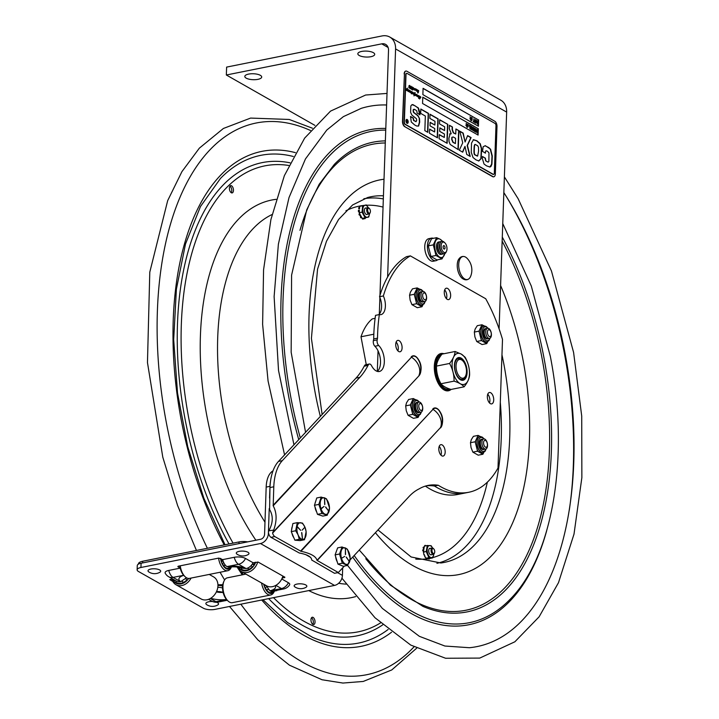 <?xml version="1.0" encoding="UTF-8"?>
<svg xmlns="http://www.w3.org/2000/svg" width="719" height="719" viewBox="0 0 719 719"><rect width="100%" height="100%" fill="white"/><g stroke="black" fill="none" stroke-linecap="round" stroke-linejoin="round"><path stroke-width="1.08" d="M432.038 551.239A2.534 1.321 -101.3 0 1 432.344 548.903A2.534 1.321 -101.3 0 1 433.755 548.903A2.534 1.321 -101.3 0 1 434.537 552.839A2.534 1.321 -101.3 0 1 433.206 553.369A2.534 1.321 -101.3 0 1 432.038 551.239M433.53 548.723A3.209 1.681 78.7 0 0 433.296 548.453A3.209 1.681 78.7 0 0 432.155 547.995A3.209 1.681 78.7 0 0 431.13 551.41A3.209 1.681 78.7 0 0 433.413 554.295A3.209 1.681 78.7 0 0 434.294 553.432A3.209 1.681 78.7 0 0 434.402 553.091M367.724 210.91A2.534 1.321 -101.3 0 1 368.02 208.573A2.534 1.321 -101.3 0 1 369.431 208.582A2.534 1.321 -101.3 0 1 370.222 212.509A2.534 1.321 -101.3 0 1 368.892 213.04A2.534 1.321 -101.3 0 1 367.724 210.91M369.215 208.393A3.209 1.681 78.7 0 0 368.973 208.133A3.209 1.681 78.7 0 0 367.831 207.674A3.209 1.681 78.7 0 0 366.807 211.08A3.209 1.681 78.7 0 0 369.099 213.965A3.209 1.681 78.7 0 0 369.97 213.103A3.209 1.681 78.7 0 0 370.087 212.77M233.342 188.962A3.721 1.941 -101.3 0 1 232.156 192.917A3.721 1.941 -101.3 0 1 229.523 189.645A3.721 1.941 -101.3 0 1 230.691 185.619A3.721 1.941 -101.3 0 1 233.342 188.962M231.23 192.701A3.721 1.941 78.7 0 0 231.653 189.304A3.721 1.941 78.7 0 0 229.927 186.167M312.81 624.335A3.721 1.941 78.7 0 0 313.214 620.856A3.721 1.941 78.7 0 0 311.498 617.801M311.075 621.207A3.721 1.941 -101.3 0 1 312.271 617.253A3.721 1.941 -101.3 0 1 314.904 620.515A3.721 1.941 -101.3 0 1 313.727 624.541A3.721 1.941 -101.3 0 1 311.075 621.207M503.839 192.584A275.458 143.926 -101.3 0 1 565.17 353.928A275.458 143.926 -101.3 0 1 469.435 647.72L444.899 646.03L419.357 636.324L382.301 608.355L347.565 565.422M293.954 444.8L278.523 370.483L274.119 296.588L278.388 244.136L289.02 197.545L305.458 158.935L326.794 130.04L343.385 116.631L361.315 108.326A275.458 143.926 -101.3 0 1 371.795 105.891A275.458 143.926 -101.3 0 1 386.615 104.992M387.622 276.995L395.585 48.928A16.897 13.122 -60.4 0 0 389.815 37.064A16.897 13.122 -60.4 0 0 382.014 35.95L226.62 67.101L226.341 75.001L381.735 43.85A8.448 6.561 -60.4 0 1 385.636 44.407A8.448 6.561 -60.4 0 1 388.521 50.339L379.965 295.311M426.142 485.882A101.388 52.972 -101.3 0 1 434.474 486.035A122.509 64.009 78.7 0 0 464.986 493.027A122.509 64.009 -101.3 0 1 434.474 486.035L438.284 485.271A101.388 52.972 78.7 0 0 428.039 485.433A101.388 52.972 78.7 0 0 419.024 488.929A101.388 52.972 78.7 0 0 409.057 496.523L350.063 559.93M389.815 37.064L500.882 100.238A16.897 13.122 -60.4 0 1 506.652 112.092L499.085 328.817M425.369 486.107A122.509 64.009 78.7 0 0 457.922 494.438L468.797 492.263A122.509 64.009 -101.3 0 1 438.284 485.271M379.893 297.513L379.317 314.068M378.032 350.818L377.313 371.399A14.263 7.451 78.7 0 0 380.405 359.5A14.263 7.451 78.7 0 0 374.869 346.243L378.679 345.479A4.053 2.121 -101.3 0 1 377.178 339.871A101.388 52.972 78.7 0 0 377.52 338.164A122.509 64.009 -101.3 0 1 379.344 314.58L375.534 315.344A122.509 64.009 78.7 0 0 373.7 338.928L377.52 338.164M314.913 125.376L226.341 75.001M248.63 74.093A8.448 2.975 2 0 1 257.312 74.237A8.448 2.975 2 0 1 261.698 77.023A8.448 2.975 2 0 1 253.151 79.701A8.448 2.975 2 0 1 244.811 76.43A8.448 2.975 2 0 1 248.63 74.093M361.639 51.435A8.448 2.975 2 0 1 370.33 51.588A8.448 2.975 2 0 1 374.716 54.365A8.448 2.975 2 0 1 366.169 57.044A8.448 2.975 2 0 1 357.828 53.781A8.448 2.975 2 0 1 361.639 51.435M465.517 257.078A11.711 6.12 -101.3 0 1 467.161 258.4A16.861 16.861 0 0 1 470.72 276.141A11.711 6.12 -101.3 0 1 468.68 278.981A11.711 6.12 -101.3 0 1 459.135 269.239A11.711 6.12 -101.3 0 1 464.186 256.557A11.711 6.12 -101.3 0 1 465.517 257.078M468.68 278.981C466.712 280.302 464.528 280.068 462.119 278.289A11.315 5.914 -101.3 0 1 458.398 259.73C459.935 257.159 461.868 256.108 464.186 256.557M369.323 364.021L365.504 364.785A4.053 2.121 78.7 0 0 364.542 365.585A101.388 52.972 -101.3 0 1 364.191 366.205L368.011 365.441A101.388 52.972 78.7 0 0 368.353 364.821A4.053 2.121 -101.3 0 1 369.323 364.021A4.053 2.121 -101.3 0 1 371.534 365.674A14.263 7.451 -101.3 0 0 379.317 371.498A14.263 7.451 -101.3 0 0 384.332 360.57A14.263 7.451 -101.3 0 0 378.679 345.479M364.191 366.205A101.388 52.972 -101.3 0 1 356.004 378.104L278.487 461.427A46.465 24.284 78.7 0 0 269.967 487.554L269.598 509.591C273.373 515.856 273.112 522.938 268.807 530.829L273.678 530.074C277.04 520.781 276.878 512.692 273.193 505.808L273.786 486.79A46.465 24.284 -101.3 0 1 282.297 460.663L359.824 377.34A101.388 52.972 78.7 0 0 368.011 365.441M378.58 314.742A12.672 6.624 78.7 0 0 379.551 296.713A122.509 64.009 78.7 0 1 406.55 256.647L410.369 255.883L485.702 298.736A122.509 64.009 -101.3 0 1 502.5 339.404L498.006 468.051A122.509 64.009 -101.3 0 1 468.797 492.263M379.551 296.713L383.362 295.949A122.509 64.009 -101.3 0 1 410.369 255.883M383.362 295.949A12.672 6.624 -101.3 0 1 380.935 314.625A12.672 6.624 -101.3 0 1 379.344 314.58M373.7 338.928A101.388 52.972 -101.3 0 1 373.368 340.635A4.053 2.121 78.7 0 0 374.869 346.243M444.378 447.811A5.806 3.038 -101.3 0 1 443.129 456.071A5.806 3.038 -101.3 0 1 439.606 452.934A5.806 3.038 -101.3 0 1 440.846 444.675A5.806 3.038 -101.3 0 1 444.378 447.811M440.963 455.127A5.806 3.038 78.7 0 0 440.558 448.575A5.806 3.038 78.7 0 0 439.21 446.382M401.292 343.52A5.806 3.038 -101.3 0 1 400.052 351.78A5.806 3.038 -101.3 0 1 396.529 348.652A5.806 3.038 -101.3 0 1 397.769 340.393A5.806 3.038 -101.3 0 1 401.292 343.52M397.877 350.836A5.806 3.038 78.7 0 0 397.481 344.284A5.806 3.038 78.7 0 0 396.124 342.1M451.101 389.437A19.009 9.931 -101.3 0 1 448.458 390.785A19.009 9.931 -101.3 0 1 436.918 380.531A19.009 9.931 -101.3 0 1 440.99 353.505A19.009 9.931 -101.3 0 1 443.938 353.73M440.271 354.539A19.009 9.931 78.7 0 0 439.156 354.242M446.481 390.803A19.009 9.931 78.7 0 0 447.398 390.093M492.919 395.639A5.806 3.038 -101.3 0 1 491.679 403.898A5.806 3.038 -101.3 0 1 488.156 400.762A5.806 3.038 -101.3 0 1 489.396 392.502A5.806 3.038 -101.3 0 1 492.919 395.639M489.504 402.955A5.806 3.038 78.7 0 0 489.109 396.403A5.806 3.038 78.7 0 0 487.752 394.21M449.842 291.348A5.806 3.038 -101.3 0 1 448.593 299.607A5.806 3.038 -101.3 0 1 445.07 296.471A5.806 3.038 -101.3 0 1 446.31 288.211A5.806 3.038 -101.3 0 1 449.842 291.348M446.427 298.664A5.806 3.038 78.7 0 0 446.023 292.112A5.806 3.038 78.7 0 0 444.675 289.919M344.356 566.069L338.343 572.531L316.98 560.353C316.126 556.425 310.779 553.405 300.946 551.275L274.766 536.563L270.955 537.336L299.275 552.992C307.453 554.529 311.597 556.874 311.695 560.029L334.533 573.295L338.343 572.531M270.955 537.336A5.41 2.822 -101.3 0 1 268.43 532.357L268.654 531.08M273.678 530.074L272.591 533.13A5.41 2.822 78.7 0 0 274.766 536.563M300.533 551.14L433 409.345A15.126 12.07 42.9 0 1 440.522 427.562A10.327 5.393 78.7 0 0 441.763 425.405L441.763 425.405C443.129 419.833 442.113 414.728 438.698 410.109L438.698 410.109A10.327 5.393 78.7 0 0 433 409.345L300.946 551.275M273.085 505.34L411.457 357.199A15.126 12.07 42.9 0 1 418.988 375.417A10.327 5.393 78.7 0 0 420.22 373.26L420.22 373.26A10.327 5.393 78.7 0 0 417.155 357.963L417.155 357.963A10.327 5.393 78.7 0 0 411.457 357.199L273.193 505.808M375.12 318.319L372.271 318.894A68.943 36.022 78.7 0 0 361.001 336.78L373.826 334.209M361.001 336.78L366.268 364.632M445.025 247.884A1.753 0.917 -101.3 0 1 444.009 248.972A1.753 0.917 -101.3 0 1 443.111 246.788A1.753 0.917 -101.3 0 1 444.126 245.7A1.753 0.917 -101.3 0 1 445.025 247.884M441.151 245.682A5.321 2.777 -101.3 0 1 444.827 242.797A5.321 2.777 -101.3 0 1 446.984 248.999A5.321 2.777 -101.3 0 1 446.517 251.237A5.321 2.777 -101.3 0 1 443.156 251.731A5.321 2.777 -101.3 0 1 441.151 245.682M446.517 251.237L446.104 252.153A6.336 3.307 -101.3 0 1 442.284 252.917A6.336 3.307 -101.3 0 1 439.713 245.538A6.336 3.307 -101.3 0 1 440.271 242.869A6.336 3.307 -101.3 0 1 444.09 242.105L444.827 242.797M442.284 252.917L441.547 252.234A5.321 2.777 -101.3 0 1 439.39 246.033A5.321 2.777 -101.3 0 1 439.848 243.795L440.271 242.869M443.497 253.672A6.336 3.307 -101.3 0 1 440.513 253.277A6.336 3.307 -101.3 0 1 437.952 245.898A6.336 3.307 -101.3 0 1 438.5 243.229A6.336 3.307 -101.3 0 1 441.107 241.71M440.513 253.277L439.776 252.585A5.321 2.777 -101.3 0 1 437.619 246.383A5.321 2.777 -101.3 0 1 438.087 244.145L438.5 243.229M462.766 360.83L462.083 360.156A10.56 5.518 78.7 0 0 458.327 358.646A10.56 5.518 78.7 0 0 455.963 373.395A10.56 5.518 78.7 0 0 462.479 379.353A10.56 5.518 78.7 0 0 465.364 376.513L465.732 375.624A9.545 4.988 -101.3 0 1 457.239 372.802A9.545 4.988 -101.3 0 1 456.88 361.792A9.545 4.988 -101.3 0 1 462.766 360.83A9.545 4.988 -101.3 0 1 465.732 375.624M433.359 238.331A11.486 6.004 78.7 0 0 431.445 238.151A11.486 6.004 78.7 0 0 427.814 250.598A11.486 6.004 78.7 0 0 435.957 260.682A11.486 6.004 78.7 0 0 437.655 259.775M431.445 238.151L428.785 238.681A11.486 6.004 78.7 0 0 425.154 251.129A11.486 6.004 78.7 0 0 433.305 261.213L435.957 260.682M441.861 254.059A6.336 3.307 -101.3 0 1 439.677 254.104A6.336 3.307 -101.3 0 1 436.415 246.761A6.336 3.307 -101.3 0 1 439.444 241.988M442.014 258.903L436.972 259.91L430.951 256.485L428.254 245.88L431.58 238.69L436.613 237.674L433.296 244.864L435.993 255.479L442.014 258.903L444.881 253.573M435.993 255.479L430.951 256.485M433.296 244.864L428.254 245.88M442.733 241.323L440.199 239.274L436.613 237.674M444.773 253.618A9.518 4.97 -101.3 0 1 439.579 257.069A9.518 4.97 -101.3 0 1 434.671 245.215A9.518 4.97 -101.3 0 1 440.199 239.274A9.518 4.97 -101.3 0 1 442.302 241.269M462.236 379.389A10.56 5.518 -101.3 0 1 459.576 378.976A10.56 5.518 -101.3 0 1 458.587 378.257M455.154 361.154A10.56 5.518 -101.3 0 1 458.093 358.7M460.394 379.749A11.576 6.049 78.7 0 0 466.964 374.231A11.576 6.049 78.7 0 0 463.144 359.806A11.576 6.049 78.7 0 0 455.343 360.686A11.576 6.049 78.7 0 0 458.938 378.625A11.576 6.049 78.7 0 0 460.394 379.749M464.079 386.831L450.993 389.455C446.059 387.874 442.715 385.977 440.972 383.757C437.88 378.185 436.379 372.298 436.478 366.088C436.73 362.412 438.572 358.422 442.005 354.116L455.091 351.492C454.839 355.159 452.997 359.149 449.564 363.463C452.655 369.036 454.156 374.923 454.057 381.133C458.992 382.715 462.335 384.611 464.079 386.831C467.521 382.526 469.363 378.536 469.606 374.86C469.705 368.649 468.204 362.762 465.112 357.19L461.283 354.108L455.091 351.492M454.057 381.133L440.972 383.757M449.564 363.463L436.478 366.088M460.25 383.739A15.845 8.277 -101.3 0 1 452.098 363.994A15.845 8.277 -101.3 0 1 461.292 354.108A15.845 8.277 -101.3 0 1 469.444 373.862A15.845 8.277 -101.3 0 1 460.25 383.739M337.238 561.818A7.603 3.972 -101.3 0 1 335.656 556.668M335.872 552.776A7.603 3.972 -101.3 0 1 336.339 551.473M347.394 549.181L350.216 558.384L347.69 565.404L343.287 566.284L337.93 564.091L342.334 563.211L339.512 554.007L342.037 546.988L347.394 549.181M342.037 546.988L337.633 547.869L335.108 554.888L339.512 554.007M335.108 554.888L337.93 564.091M341.822 558.133L344.707 556.389M349.344 561.35L346.27 557.324M346.441 557.207L349.209 561.431M345.372 554.403L345.435 548.561M345.497 554.61L345.453 548.642L345.551 554.403M347.69 565.404L342.334 563.211M345.345 547.959A8.448 4.413 -101.3 0 1 350.126 557.962A8.448 4.413 -101.3 0 1 345.641 564.181A8.448 4.413 -101.3 0 1 340.86 554.169A8.448 4.413 -101.3 0 1 345.345 547.959M316.702 512.018A7.603 3.972 -101.3 0 1 315.03 507.012M315.075 503.3A7.603 3.972 -101.3 0 1 315.659 501.449M326.498 498.842L329.527 507.911L327.226 515.217L322.822 516.107L317.483 514.346L321.887 513.465L318.85 504.396L321.159 497.09L326.498 498.842M321.159 497.09L316.755 497.97L314.455 505.277L318.85 504.396M314.455 505.277L317.483 514.346M321.258 508.423L324.071 506.428M324.008 506.428L321.438 508.684M328.763 511.056L325.617 507.237M325.797 507.102L328.637 511.128M324.655 504.361L324.566 498.456M324.781 504.558L324.584 498.519L324.844 504.352M327.226 515.217L321.887 513.465M324.458 497.836A8.448 4.413 -101.3 0 1 329.446 507.542A8.448 4.413 -101.3 0 1 325.186 514.22A8.448 4.413 -101.3 0 1 320.198 504.504A8.448 4.413 -101.3 0 1 324.458 497.836M293.828 537.695A7.603 3.972 -101.3 0 1 292.714 535.664A7.603 3.972 -101.3 0 1 291.95 533.237M291.626 529.84A7.603 3.972 -101.3 0 1 292.238 526.757M299.284 539.295L298.106 534.9A8.448 4.413 -101.3 0 1 298.403 523.666A8.448 4.413 -101.3 0 1 304.955 527.225L306.132 531.629L304.514 539.726L299.284 539.295L294.88 540.176L300.111 540.607L304.514 539.726M295.671 530.748L291.267 531.638L292.885 523.531L297.289 522.65L302.51 523.081L304.955 527.225A8.448 4.413 -101.3 0 1 304.658 538.459A8.448 4.413 -101.3 0 1 298.106 534.9L295.671 530.748L297.289 522.65M297.432 527.081L300.623 530.307L297.603 526.91M301.638 532.716L302.483 538.882L301.818 532.698M302.151 530.146L304.712 527.395M291.267 531.638L294.88 540.176M428.38 558.537L429.252 558.42L429.09 559.121A7.181 3.757 78.7 0 1 428.91 559.202L428.38 558.537A179.57 93.83 -101.3 0 1 427.481 558.69M430.295 548.372A3.316 1.735 78.7 0 0 429.252 548.732A3.316 1.735 78.7 0 0 428.955 549.244A3.316 1.735 78.7 0 0 429.98 554.376A3.316 1.735 78.7 0 0 431.553 554.664M432.586 548.013A6.112 3.191 78.7 0 0 428.2 546.305A6.112 3.191 78.7 0 0 428.075 554.475A6.112 3.191 78.7 0 0 432.811 556.892A6.112 3.191 78.7 0 0 433.809 554.106M424.345 554.457L423.707 554.106A7.181 3.757 78.7 0 1 423.608 553.756L425.145 557.288A7.181 3.757 78.7 0 1 424.974 557.018L424.983 555.913M423.096 549.846L423.743 549.81L423.707 553.001M425.037 545.559L425.81 545.829M433.827 554.097L432.712 557.872L428.91 557.683L426.214 551.518L427.329 545.532L431.13 545.712L432.604 548.022M426.789 545.64L427.113 545.442A7.181 3.757 78.7 0 1 427.302 545.532L424.426 546.107L423.743 549.81M426.214 551.518L423.32 552.093M424.965 546L425.145 545.442A7.181 3.757 78.7 0 1 425.324 545.353M432.712 557.872L429.809 558.447L429.953 557.665M425.612 557.36L426.008 558.268L428.91 557.683M423.671 549.747L423.392 548.462L423.958 548.345L423.707 547.276L423.14 547.384L423.356 548.426L424.003 548.399M423.707 547.276A7.181 3.757 78.7 0 1 423.815 547.024L424.264 546.988M423.482 551.221L422.61 550.556L423.464 551.32M429.396 557.674L429.854 557.665M426.915 559.014L426.565 558.295L427.454 558.339L427.113 559.121A7.181 3.757 78.7 0 1 426.915 559.014M359.464 213.3L359.006 214.487L359.608 213.579L361.774 217.569L361.226 217.623M365.971 208.043A3.316 1.735 78.7 0 0 364.767 208.654A3.316 1.735 78.7 0 0 364.632 208.914A3.316 1.735 78.7 0 0 365.665 214.046A3.316 1.735 78.7 0 0 367.238 214.343M369.503 213.777L368.757 217.021L365.126 217.812L362.061 212.168L362.637 205.733L366.277 204.933L368.281 207.692A6.112 3.191 78.7 0 0 363.562 206.434A6.112 3.191 78.7 0 0 364.102 214.855A6.112 3.191 78.7 0 0 368.811 216.113A6.112 3.191 78.7 0 0 369.494 213.777M363.616 218.118L363.032 218.953M362.178 218.315L362.574 219.043L363.14 218.927L362.753 218.288M365.333 217.767L365.225 218.477A7.181 3.757 78.7 0 1 365.063 218.603L363.94 218.172L364.893 218.639M363.913 218.055L364.506 218.055M365.126 217.812L362.223 218.396L361.774 217.569M359.239 210.2L359.608 213.579M359.437 208.708L359.141 207.692L358.583 207.809L358.871 208.816M360.57 217.489L361.136 217.381L361.001 216.329L360.435 216.446L360.57 217.489A7.181 3.757 78.7 0 0 360.758 217.722M358.952 210.299L358.305 210.838L359.383 210.29M359.572 214.379A7.181 3.757 78.7 0 0 359.689 214.72L359.132 214.828L359.922 215.062M360.327 214.909L359.689 214.72M362.637 205.733L359.743 206.308L359.518 208.771M362.061 212.168L359.158 212.752M359.141 207.692A7.181 3.757 78.7 0 1 359.23 207.405L359.653 207.252M359.248 211.808L358.332 211.206L358.835 211.943M360.246 215.035L360.462 216.401L361.028 216.293M417.101 402.46A5.24 2.741 78.7 0 0 415.115 403.871A5.24 2.741 78.7 0 0 414.701 405.965A5.24 2.741 78.7 0 0 416.741 411.987A5.24 2.741 78.7 0 0 419.123 412.517M415.681 399.755L413.308 398.551L410.36 404.932L412.76 414.351L418.107 417.397L419.078 415.456M410.36 404.932L405.687 405.867L406.253 410.729L408.077 415.294L413.425 418.332L418.107 417.397M412.76 414.351L408.077 415.294M413.308 398.551L408.635 399.485L406.532 402.793L405.687 405.867M481.892 439.309A5.24 2.741 78.7 0 0 479.906 440.72A5.24 2.741 78.7 0 0 479.492 442.814A5.24 2.741 78.7 0 0 481.532 448.836A5.24 2.741 78.7 0 0 483.914 449.375M480.472 436.604L478.099 435.399L475.151 441.781L477.551 451.199L482.889 454.246L483.869 452.305M475.151 441.781L470.469 442.715L471.044 447.578L472.868 452.143L478.216 455.181L482.889 454.246M477.551 451.199L472.868 452.143M478.099 435.399L473.417 436.334L471.322 439.642L470.469 442.715M420.966 291.824A5.24 2.741 78.7 0 0 418.979 293.235A5.24 2.741 78.7 0 0 418.566 295.329A5.24 2.741 78.7 0 0 420.606 301.351A5.24 2.741 78.7 0 0 422.988 301.881M419.545 289.119L417.173 287.915L414.225 294.296L416.625 303.715L421.972 306.752L422.943 304.82M414.225 294.296L409.551 295.23L410.118 300.093L411.942 304.658L417.29 307.696L421.972 306.752M416.625 303.715L411.942 304.658M417.173 287.915L412.499 288.849L410.396 292.157L409.551 295.23M485.756 328.673A5.24 2.741 78.7 0 0 483.77 330.084A5.24 2.741 78.7 0 0 483.357 332.178A5.24 2.741 78.7 0 0 485.397 338.2A5.24 2.741 78.7 0 0 487.77 338.73M484.336 325.968L481.964 324.763L479.016 331.144L481.415 340.563L486.754 343.61L487.734 341.669M479.016 331.144L474.333 332.079L474.908 336.941L476.733 341.507L482.072 344.545L486.754 343.61M481.415 340.563L476.733 341.507M481.964 324.763L477.281 325.698L475.169 329.032L474.333 332.079M337.633 572.675L342.424 575.38A9.095 7.064 -60.5 0 1 334.542 585.419L260.485 543.528A9.095 7.064 -60.5 0 0 268.376 533.498L268.708 533.687M180.199 568.046L177.854 566.716L178.15 566.23L218.828 558.079L222.701 559.616L234.25 557.297A8.125 2.849 1.9 0 1 245.503 558.456L253.07 562.743L258.229 562.132L284.895 577.213L282.136 578.193M222.701 559.616A9.311 4.862 78.7 0 0 226.997 566.599L229.046 567.057C234.583 566.545 238.987 566.932 242.249 568.217M168.758 570.428A9.311 4.862 78.7 0 0 173.063 577.402A9.311 7.235 119.5 0 1 168.776 576.8A9.311 9.311 0 0 1 165.253 573.277A8.125 2.849 1.9 0 1 168.758 570.428L180.217 568.136M275.826 585.365L281.471 588.555A9.311 4.862 -101.3 0 0 283.592 588.969A9.311 9.311 0 0 0 289.541 584.96A8.125 2.849 -178.1 0 0 288.409 582.732L281.767 578.975M260.485 543.528L140.942 567.489A8.448 2.966 1.9 0 0 137.131 569.816A8.448 2.966 1.9 0 0 138.515 571.515L203.306 608.175A8.448 2.966 1.9 0 0 214.999 609.379L334.542 585.419M276.941 590.299L274.298 591.288M172.848 581.473L169.774 579.622L172.479 578.894M266.084 585.536L269.913 590.874A9.311 4.862 78.7 0 0 272.034 591.288L283.592 588.969M137.131 569.816L137.275 565.565A8.448 2.966 1.9 0 1 141.086 563.229L260.629 539.268A4.548 3.532 -60.5 0 0 264.574 534.253L266.174 487.096L269.976 486.332L269.571 498.051M272.995 470.873A25.345 13.248 78.7 0 0 266.174 487.096M342.424 575.38L342.684 567.866M269.221 508.576L268.43 531.835M268.421 532.213L268.376 533.498M269.976 486.332A25.345 13.248 -101.3 0 1 270.551 480.984M168.776 576.8L176.344 581.078A9.311 7.235 -60.5 0 0 180.631 581.689L186.491 577.779M242.249 568.208L246.123 568.558A9.311 7.235 -60.5 0 0 253.07 562.743M216.392 591.863A7.082 2.481 -178.1 0 0 222.926 592.366A7.397 2.597 -178.1 0 0 216.536 591.566M223.483 593.696L222.926 592.366M217.812 587.297A7.397 2.597 1.9 0 1 222.548 587.953A7.397 2.597 -178.1 0 0 217.812 587.297M272.438 591.207L272.816 592.105A10.641 5.563 78.7 0 1 265.383 587.908L266.524 586.686M263.711 584.188A11.324 5.914 78.7 0 0 273.49 592.303A11.324 5.914 78.7 0 0 274.487 590.793M261.581 582.983A12.672 6.624 78.7 0 0 270.721 594.981A12.672 6.624 78.7 0 0 272.852 593.714A12.672 6.624 78.7 0 0 274.173 591.575L274.505 590.793M245.889 574.104L227.402 577.815A12.672 6.624 78.7 0 0 225.263 579.074A12.672 6.624 78.7 0 0 223.942 581.213A12.672 6.624 78.7 0 0 227.878 600.85A12.672 6.624 78.7 0 0 232.381 602.666L270.721 594.981M265.5 585.203L264.646 586.12A10.641 5.563 78.7 0 1 264.134 584.43M268.942 592.887L272.816 592.105M223.942 581.213L223.447 582.408A11.324 5.914 78.7 0 0 226.961 599.952L227.878 600.85M242.474 569.781L241.054 568.981L241.8 568.037M238.672 567.237A11.324 8.799 -60.5 0 0 253.412 566.311A11.324 8.799 -60.5 0 0 255.676 562.222M237.782 567.093A12.672 9.85 -60.5 0 0 241.476 571.614A12.672 9.85 -60.5 0 0 254.921 567.471A12.672 9.85 -60.5 0 0 257.744 561.979M241.476 571.614L266.596 585.823A12.672 9.85 -60.5 0 0 280.051 581.68A12.672 9.85 -60.5 0 0 282.9 576.081M252.396 563.948L253.627 565.125A10.641 8.268 -60.5 0 0 255.065 562.339M251.165 565.556L252.378 566.707A10.641 8.268 -60.5 0 1 241.737 569.43A10.641 8.268 -60.5 0 1 241.054 568.981M240.164 567.543L239.894 567.884A10.641 8.268 -60.5 0 1 239.535 567.408M254.032 564.496L252.567 563.669M176.982 582.911L175.562 582.111L176.362 581.087M171.931 579.002A12.672 9.85 -60.5 0 0 175.984 584.736L201.104 598.954A12.672 9.85 -60.5 0 0 214.559 594.802A12.672 9.85 -60.5 0 0 213.588 576.89L209.238 574.427M185.718 578.714L186.886 579.838A10.641 8.268 -60.5 0 1 176.245 582.552A10.641 8.268 -60.5 0 1 175.562 582.111M172.542 578.93A11.324 8.799 -60.5 0 0 187.92 579.442A11.324 8.799 -60.5 0 0 188.63 578.453M174.96 580.296L174.402 581.006A10.641 8.268 -60.5 0 1 173.405 579.415M175.984 584.736A12.672 9.85 -60.5 0 0 189.43 580.593A12.672 9.85 -60.5 0 0 191.065 578.067M220.886 558.591A10.641 5.563 78.7 0 0 221.731 561.845L222.953 560.532M220.49 558.366A11.324 5.914 78.7 0 0 230.574 568.028A11.324 5.914 78.7 0 0 231.419 566.824M218.576 558.133A12.672 6.624 78.7 0 0 227.806 570.706A12.672 6.624 78.7 0 0 229.945 569.439A12.672 6.624 78.7 0 0 231.266 567.3L231.464 566.824M180.235 565.817A12.672 6.624 78.7 0 0 184.963 576.575A12.672 6.624 78.7 0 0 189.465 578.391L227.806 570.706M229.55 566.994L229.9 567.839A10.641 5.563 78.7 0 1 222.477 563.633L223.636 562.375M226.027 568.612L229.9 567.839M179.804 565.898A11.324 5.914 78.7 0 0 184.046 575.676L184.963 576.575M221.317 560.523L222.854 560.218M217.947 585.401A7.397 2.597 1.9 0 1 222.611 586.057M247.66 541.874A9.464 3.316 -178.1 0 0 239.05 541.928L142.704 561.242A9.464 3.316 -178.1 0 0 138.425 563.858L138.416 564.145M237.342 554.367A6.336 2.22 1.9 0 1 237.099 554.223A6.336 2.22 1.9 0 1 242.707 551.087A6.336 2.22 1.9 0 1 248.1 554.592A10.497 10.497 0 0 1 237.09 554.223M149.049 572.063A6.336 2.22 1.9 0 1 148.806 571.92A6.336 2.22 1.9 0 1 154.414 568.783A6.336 2.22 1.9 0 1 159.807 572.288A10.497 10.497 0 0 1 148.797 571.92M295.194 587.099A6.336 2.22 1.9 0 1 294.952 586.947A6.336 2.22 1.9 0 1 300.56 583.81A6.336 2.22 1.9 0 1 305.952 587.324A10.497 10.497 0 0 1 294.943 586.947M206.901 604.796A6.336 2.22 1.9 0 1 206.659 604.643A6.336 2.22 1.9 0 1 206.847 602.387A6.336 2.22 1.9 0 1 212.599 601.524M216.617 602.27A6.336 2.22 1.9 0 1 217.659 605.021A10.497 10.497 0 0 1 206.65 604.643M489.477 329.877A3.532 1.842 -101.3 0 1 491.293 334.281A3.532 1.842 -101.3 0 1 489.244 336.483A3.532 1.842 -101.3 0 1 487.428 332.079A3.532 1.842 -101.3 0 1 489.477 329.877M488.749 328.52A5.15 2.696 -101.3 0 1 491.401 334.946A5.15 2.696 -101.3 0 1 488.408 338.164A5.15 2.696 -101.3 0 1 485.756 331.738A5.15 2.696 -101.3 0 1 488.749 328.52M488.758 338.325A5.15 2.696 -101.3 0 1 486.844 338.469A5.15 2.696 -101.3 0 1 484.184 332.349A5.15 2.696 -101.3 0 1 486.826 328.673M485.613 440.513A3.532 1.842 -101.3 0 1 487.428 444.917A3.532 1.842 -101.3 0 1 485.379 447.119A3.532 1.842 -101.3 0 1 483.563 442.715A3.532 1.842 -101.3 0 1 485.613 440.513M484.885 439.156A5.15 2.696 -101.3 0 1 487.536 445.582A5.15 2.696 -101.3 0 1 484.543 448.8A5.15 2.696 -101.3 0 1 481.892 442.374A5.15 2.696 -101.3 0 1 484.885 439.156M484.894 448.962A5.15 2.696 -101.3 0 1 482.979 449.114A5.15 2.696 -101.3 0 1 480.319 442.985A5.15 2.696 -101.3 0 1 482.961 439.309M418.773 405.867A3.532 1.842 -101.3 0 1 420.822 403.665A3.532 1.842 -101.3 0 1 422.646 408.068A3.532 1.842 -101.3 0 1 420.597 410.27A3.532 1.842 -101.3 0 1 418.773 405.867M417.101 405.516A5.15 2.696 -101.3 0 1 420.094 402.307A5.15 2.696 -101.3 0 1 422.745 408.734A5.15 2.696 -101.3 0 1 419.761 411.942A5.15 2.696 -101.3 0 1 417.101 405.516M420.112 412.113A5.15 2.696 -101.3 0 1 417.047 411.178A5.15 2.696 -101.3 0 1 415.537 405.831A5.15 2.696 -101.3 0 1 418.17 402.46M426.502 297.432A3.532 1.842 -101.3 0 1 424.462 299.634A3.532 1.842 -101.3 0 1 422.637 295.23A3.532 1.842 -101.3 0 1 424.686 293.028A3.532 1.842 -101.3 0 1 426.502 297.432M426.61 298.097A5.15 2.696 -101.3 0 1 423.617 301.306A5.15 2.696 -101.3 0 1 420.966 294.88A5.15 2.696 -101.3 0 1 423.958 291.671A5.15 2.696 -101.3 0 1 426.61 298.097M423.976 301.468A5.15 2.696 -101.3 0 1 420.912 300.542A5.15 2.696 -101.3 0 1 419.402 295.194A5.15 2.696 -101.3 0 1 422.035 291.824M474.055 121.736L474.666 122.455L473.183 121.61L473.812 121.592L473.911 118.806L474.055 121.736M475.376 122.715L475.987 121.745L475.349 120.1M475.663 120.109L475.061 121.071L475.574 122.67L476.185 121.709L475.439 120.055M474.801 120.927L475.07 119.83L476.266 120.513L476.176 122.949L475.565 123.039L474.603 120.963L474.873 119.875L475.681 119.74M476.176 122.949L475.367 123.075L474.603 120.963M476.014 128.917L475.915 131.64L476.616 130.148L477.03 132.269L477.353 129.681L477.236 132.844L476.499 130.624L475.654 131.937L476.014 128.917M474.378 131.065L474.98 130.094L474.342 128.449M474.666 128.458L474.055 129.42L474.576 131.02L475.178 130.058L474.441 128.404M473.803 129.276L474.064 128.18L475.259 128.863L475.178 131.298L474.567 131.388L473.605 129.312L473.866 128.225L474.675 128.09M475.178 131.298L474.369 131.424L473.605 129.312M472.94 127.694L472.329 128.44L473.057 130.094L473.129 127.802L472.428 127.614M473.057 130.094L473.327 127.766L472.626 127.578M467.179 125.906L467.53 124.099L467.53 125.007L468.195 124.468L468.159 126.76L467.458 127.281L467.287 126.265L466.964 126.993L467.179 125.906M467.476 125.259L467.674 126.202L467.476 125.259M467.503 126.104L467.449 125.403M466.406 123.452L466.379 124.054L466.406 123.452M407.403 123.398A2.031 1.061 78.7 0 0 407.97 121.223A2.031 1.061 78.7 0 0 406.603 119.435M406.675 119.767A1.69 0.881 78.7 0 0 406.603 119.776A1.69 0.881 78.7 0 0 406.01 120.909A1.69 0.881 78.7 0 0 407.269 123.084A1.69 0.881 78.7 0 0 407.331 123.066M405.965 120.774A2.031 1.061 -101.3 0 1 406.675 119.417A2.031 1.061 -101.3 0 1 408.113 121.196A2.031 1.061 -101.3 0 1 407.475 123.389A2.031 1.061 -101.3 0 1 405.965 120.774M408.671 90.594L408.464 91.412L408.32 90.774L407.799 91.124L407.826 89.731L406.523 90.396L406.424 89.084L407.376 88.158L406.99 89.399L408.015 89.507L408.015 90.864L408.689 89.884L409.704 90.459L409.659 91.547L410.549 90.945L410.576 91.538L411.789 91.646L414.072 93.416L415.052 92.526L414.908 94.063L416.687 94.441L416.687 95.798L417.101 94.773L418.44 96.004L419.051 95.789L418.925 98.305L420.004 96.328L419.779 98.773L420.903 97.173L419.554 98.97L419.698 96.697L418.62 98.404L418.844 96.04L417.937 96.894L417.595 95.339L416.849 96.274L416.499 94.656L415.726 95.627L415.879 94.297L415.106 95.276L415.267 94L414.09 95.852L414.414 93.461L413.434 94.333L413.092 92.769L412.239 93.65L412.347 92.311L411.349 93.821L411.61 91.933L411.133 92.913L410.98 91.511L410.207 92.499L410.378 91.214L409.794 92.257L409.488 90.738L408.752 91.664L408.913 90.423L408.32 91.439M407.358 89.192L407.556 89.722M408.428 89.893L409.56 90.486L409.515 91.574L410.405 90.971L410.576 91.538M411.016 91.313L413.937 93.443L414.908 92.553L414.773 94.09L416.544 94.468L416.714 95.699M411.196 91.879L411.645 91.681L411.196 91.879M413.272 92.49L412.706 92.76M417.362 95.214L419.051 95.789L418.907 98.161M407.161 89.444L406.711 90.243L407.269 89.803M407.053 89.462L406.711 90.243L407.026 89.471M410.891 91.529L410.396 92.535M411.789 93.335L411.529 93.856M412.239 93.65L412.841 92.949L412.104 93.677L411.942 93.093M413.434 94.333L414.063 93.641L412.976 94.072M415.6 94.602L415.294 95.321M419.698 96.697L419.456 97.793M420.489 96.723L420.759 97.2L420.256 97.056M419.779 98.773L419.779 96.319M418.44 96.004L418.907 95.816L418.44 96.004M413.101 87.475L412.796 89.785L413.317 89.462L412.499 90.01M412.643 89.983L413.317 89.462L412.58 89.902L413.29 87.736M413.425 87.709L412.94 89.758M413.928 88.419L416.256 89.147L416.256 90.513L416.669 89.48L417.326 89.758L416.984 91.304L417.146 90.073L416.418 90.989L416.058 89.372L415.187 90.288L415.294 88.94L414.351 89.803L414.647 88.958L414.072 88.392L416.256 89.147L416.283 90.414M415.645 89.39L416.112 89.174M416.669 89.533L417.344 90.333L417.137 91.394M415.151 88.967L414.207 89.83M415.061 89.695L415.124 90.181L415.375 89.614M415.968 89.551L415.043 90.315M417.056 90.27L416.562 91.088M416.777 90.019L417.326 89.758L416.777 90.019M414.656 89.093L414.414 89.686L414.512 89.129M411.762 88.095L412.32 88.814L411.645 89.524M411.672 89.399L412.041 88.006M412.113 86.918L411.52 88.913L411.816 89.372L412.14 88.554M412.185 87.979L412.32 88.814M412.463 88.788L411.789 89.498L411.394 88.356L412.176 86.936M412.347 87.053L411.663 88.877M417.91 92.985L417.721 90.873L418.35 90.333L418.782 90.998L417.982 90.774L418.431 92.454L417.91 92.985M418.161 90.495L417.766 93.012M417.577 90.909L418.206 90.36L418.476 91.394M417.568 92.158L418.063 92.634M410.639 88.006L410.351 88.788M410.136 86.442L411.178 86.37L410.297 88.086L410.747 88.401M411.088 86.262L410.441 88.06L410.639 88.626L411.115 88.212L410.495 88.761L410.1 87.853L411.133 86.684L410.279 86.415L410.944 86.289M478.207 126.113L478.423 119.938L423.087 88.464M471.637 118.419L472.131 117.79L472.095 120.082L471.358 120.729L471.197 119.722M470.702 120.352L470.747 119.174M470.945 119.129L470.729 118.06L471.305 118.24L471.466 117.413L471.808 118.518L471.97 117.7M471.134 118.141L471.466 117.413M471.772 117.736L471.799 118.509M477.353 123.983L476.58 120.477M475.978 122.985L475.367 123.075L475.978 122.985M474.666 122.455L473.183 121.385M473.623 121.484L473.911 118.806M470.064 119.039L469.983 118.374M470.316 117.377L470.037 116.757M478.62 119.893L478.405 126.22L422.871 94.629L423.087 88.311L478.423 119.938M471.556 120.693L471.556 119.776L470.9 120.316L470.927 118.024M477.398 121.169L476.571 120.702L477.659 120.936L477.542 124.099L477.2 121.205M478.315 128.746L478.09 135.073L422.556 103.482L422.781 97.164L478.315 128.746L422.772 97.308M427.553 132.17L428.209 113.422L420.831 109.225M427.823 132.332L424.839 130.633L425.342 116.029L420.678 113.368L420.831 109.009L428.488 113.359L427.823 132.332M462.524 152.069L464.986 146.361L462.739 152.185L459.288 150.226L462.739 142.811L459.783 131.164L463.198 133.105L465.103 142.011L462.91 133.159L459.845 131.415M469.875 156.248L467.134 145.526L470.819 137.653L467.53 135.792M465.103 142.011L467.602 135.612L471.098 137.599L467.422 145.472L470.226 156.445L466.766 154.477L464.986 146.361M478.575 161.011L480.84 158.701L481.362 148.563L479.959 143.773L476.688 140.852L473.21 139.747M475.196 144.609C474.504 144.07 474.118 145.651 474.028 149.354C473.848 152.877 474.118 154.711 474.846 154.855L477.353 156.104M475.16 144.609L475.475 144.555C474.792 144.007 474.396 145.597 474.315 149.3C474.136 152.814 474.405 154.648 475.124 154.801L477.614 156.059L478.557 151.215L478.495 147.305L477.686 145.759L475.475 144.555M473.497 139.693L476.967 140.798L480.247 143.71L481.649 148.509L481.119 158.638L478.863 160.957L475.924 159.825L473.021 157.506L471.242 152.266L471.538 143.081L473.533 139.684M434.644 131.963L434.761 128.539L430.043 125.852L430.16 122.347L434.887 125.034L435.013 121.322L429.863 118.392L430.007 114.231L438.15 118.86L437.494 137.823L429.45 133.249L429.594 129.087L434.644 131.963L429.585 129.303M437.215 137.671L437.871 118.914L430.007 114.438M434.887 125.034L430.151 122.554M404.959 126.571A4.224 2.211 -101.3 0 1 402.775 121.304L404.438 73.886A4.224 2.211 -101.3 0 1 405.92 71.064A4.224 2.211 -101.3 0 1 406.882 71.253L494.816 121.259A4.224 2.211 -101.3 0 1 496.991 126.526L495.337 173.944A4.224 2.211 -101.3 0 1 493.854 176.775A4.224 2.211 -101.3 0 1 492.883 176.577L404.671 126.625A4.224 2.211 78.7 0 1 402.496 121.358L404.438 73.886M492.883 176.577L492.596 176.64A4.224 2.211 78.7 0 0 493.567 176.829A4.224 2.211 78.7 0 0 493.71 176.793M406.532 73.374A1.86 0.971 78.7 0 0 406.379 73.383A1.86 0.971 78.7 0 0 405.732 74.623L404.078 122.041A1.86 0.971 78.7 0 0 405.031 124.36L492.955 174.366A1.86 0.971 78.7 0 0 493.387 174.456A1.86 0.971 78.7 0 0 493.522 174.402M492.596 176.64L404.671 126.625M405.777 71.1A4.224 2.211 78.7 0 0 405.633 71.118A4.224 2.211 78.7 0 0 404.15 73.94M405.318 124.306L493.243 174.313A1.86 0.971 78.7 0 0 493.665 174.393A1.86 0.971 78.7 0 0 494.321 173.153L495.975 125.735A1.86 0.971 78.7 0 0 495.023 123.416L407.089 73.41A1.86 0.971 78.7 0 0 406.666 73.329A1.86 0.971 78.7 0 0 406.01 74.569L404.357 121.987A1.86 0.971 78.7 0 0 405.318 124.306L405.031 124.36M410.297 91.466L409.794 92.257M407.736 89.902L406.963 90.648M406.28 89.111L407.376 88.158L406.846 89.435M411.996 92.239L412.526 92.068L411.996 92.239M416.094 94.665L416.544 94.468M419.941 98.17L419.554 98.97M414.782 88.904L415.321 88.725M408.859 87.215L409.668 85.399L410.082 86.217L409.641 85.534L409.147 87.403L409.821 87.655L409.264 88.06L408.859 87.215M408.994 85.885L409.668 85.399L409.677 86.388M409.533 86.945L409.012 87.439L409.453 87.781M409.426 87.547L409.264 88.06M415.816 121.7L416.723 120.298L416.445 118.725L411.879 115.067L410.603 112.416L410.819 105.963L412.077 104.615L413.03 104.659L418.44 108.003L419.977 112.811L419.95 114.77L417.128 113.162L416.777 110.888L415.133 109.683L413.641 109.414L413.38 110.645L413.731 112.335L418.009 115.651L419.483 118.491L419.698 122.077L418.611 126.041L416.723 126.032L414.755 125.034L411.277 121.987L410.531 116.442L413.353 118.06L413.892 120.468L416.157 121.637L413.605 120.522L413.074 118.114L410.513 116.658M414.333 109.252L413.362 109.468L414.054 109.306L413.362 109.468L413.101 110.699L413.443 112.389L417.721 115.705L419.483 118.491M449.797 133.95L451.19 133.608L449.312 128.737L449.429 125.277L452.467 127.002L452.377 129.519L453.536 132.754L455.738 134.013L455.918 128.962L458.911 130.66L458.246 149.633L450.175 144.456L449.033 141.571L448.881 138.336L450.166 133.788M485.487 152.509L485.469 153.093L482.53 151.421L483.15 146.73L485.307 145.696L490.574 149.157L492.272 155.996L491.922 164.166L490.942 166.493L489.945 167.033L486.511 165.846L484.004 164.004L482.386 158.584L482.413 156.463L485.37 158.144L485.81 160.723L487.149 161.757L488.282 162.072L488.875 161.398L488.983 152.841L487.419 151.188L486.062 150.792L485.208 152.572L485.945 150.81M439.255 134.588L444.315 137.455L444.432 134.04L439.704 131.352L439.83 127.838L444.549 130.525L444.684 126.823L439.534 123.893L439.677 119.722L447.82 124.36L447.155 143.324L439.111 138.749L439.255 134.588M419.671 114.824L418.152 108.057L414.944 105.738L411.942 104.65M418.332 126.095L419.411 122.14L419.204 118.545M453.231 136.97L452.143 137.23L451.963 139.315L453.195 142.308L455.406 143.566L455.594 138.309L453.231 136.97L451.865 137.293L451.676 139.369L452.907 142.362L455.406 143.566M452.952 137.023L451.865 137.293L452.952 137.023M451.181 133.815L449.519 134.004M452.467 127.002L449.42 125.483M455.738 134.013L453.249 132.808L452.089 129.582L452.179 127.056M458.911 130.66L455.909 129.177M457.967 149.471L458.623 130.723M489.073 147.728L485.019 145.75M489.801 167.06L491.634 164.22L491.994 156.059L490.286 149.21L488.785 147.781M485.37 158.144L482.404 156.679M485.81 160.723L485.082 158.566M488.129 162.09L485.532 160.777M485.19 153.147L485.208 152.572M444.549 130.525L439.821 128.054M447.82 124.36L439.668 119.938M446.876 143.171L447.533 124.414M444.315 137.455L439.246 134.795M477.901 134.956L478.117 128.791M466.379 124.054L466.101 123.434M467.781 125.591L467.665 126.193M467.26 127.317L467.26 126.4M467.089 126.301L466.766 127.038L466.811 125.852M467.008 125.816L466.991 124.854M467.197 124.818L467.53 124.099M467.701 125.106L468.033 124.378M471.322 129.096L470.702 127.631M471.367 127.856L471.403 126.832L470.505 125.942L471.862 126.553L471.754 129.717L470.594 129.06L471.52 129.204L471.547 128.342L470.693 127.856L471.556 127.964L471.601 126.787L470.702 125.897M471.754 129.717L470.603 128.836M473.479 130.696L472.203 129.869L471.871 128.324L472.302 127.218L473.587 127.542L473.479 130.696L472.401 129.833L472.068 128.288L472.5 127.173L473.165 127.299M474.98 131.334L474.369 131.424L474.98 131.334M477.048 132.727L476.373 131.011M475.996 132.134L475.457 131.981L475.762 128.773M475.933 131.047L476.463 130.067M476.859 131.415L477.119 129.546M470.127 128.8L469.354 125.286M466.128 125.717L466.038 125.205M408.85 85.912L409.533 85.426M409.318 86.109L409.354 86.711M409.686 87.691L409.12 88.086M409.497 85.561L409.183 86.136M409.156 86.783L408.716 87.242M413.937 93.443L414.387 93.236M407.88 90.891L407.88 89.533L407.412 89.749M407.421 88.644L406.909 89.075M407.412 89.965L406.819 90.675M409.426 90.989L408.904 91.753M411.466 91.96L410.998 92.94M412.203 92.338L411.771 93.344M415.196 94.252L413.955 95.879M416.409 94.836L415.888 95.726M417.523 95.573L416.993 96.373M418.701 96.067L417.478 96.634M417.694 96.463L418.045 95.699L417.694 96.463M417.793 96.759L418.143 95.995M414.027 95.717L414.405 94.764L413.955 95.483M413.191 93.901L413.686 93.102L413.191 93.901M407.233 88.338L407.08 88.886L407.367 88.302M417.811 96.75L418.287 95.969M413.686 93.102L413.425 94.171L413.784 93.407M406.145 120.873A1.69 0.881 78.7 0 0 407.403 123.057A1.69 0.881 78.7 0 0 407.943 121.232A1.69 0.881 78.7 0 0 406.738 119.749A1.69 0.881 78.7 0 0 406.145 120.873M406.568 121.673L406.523 120.244L407.322 121.556L407.502 120.792L407.439 122.688L406.9 121.331L406.424 121.7M407.502 120.792L407.296 122.616M406.559 120.37L407.188 121.475M406.702 120.855L406.936 121.43M406.864 121.619L407.161 122.32M406.72 121.754L407.296 122.401L407.314 121.772L406.72 121.754L406.945 122.203M470.073 128.764L470.172 125.978L469.363 125.133L470.433 125.744L470.325 128.908L469.875 128.809M466.047 125.052L466.325 125.825L465.849 125.088M471.412 118.581L471.61 119.516L471.412 118.581M471.215 118.626L471.098 119.219M471.439 119.426L471.385 118.716M272.061 214.532A190.086 99.321 78.7 0 0 264.987 522.201M338.667 583.262A190.086 99.321 78.7 0 0 346.136 584.125M276.096 199.343A202.758 105.936 78.7 0 0 200.772 328.107A202.758 105.936 78.7 0 0 255.883 540.221M308.73 590.587A202.758 105.936 78.7 0 0 355.716 596.581M290.072 162.836A241.323 126.095 78.7 0 0 181.458 281.992A241.323 126.095 78.7 0 0 229.002 543.941M268.636 598.621A241.323 126.095 78.7 0 0 382.688 624.874M288.813 165.478A237.629 124.162 78.7 0 0 184.675 287.097A237.629 124.162 78.7 0 0 233.055 543.133M273.499 597.651A237.629 124.162 78.7 0 0 380.504 622.933M240.829 604.194A281.345 147.009 78.7 0 0 363.715 675.258A281.345 147.009 78.7 0 0 413.982 646.866M310.482 130.49A281.345 147.009 78.7 0 0 167.365 235.724A281.345 147.009 78.7 0 0 207.387 548.273M220.086 572.252A281.345 147.009 78.7 0 0 224.616 579.918M293.316 156.481A248.711 129.95 78.7 0 0 220.481 178.438L200.475 206.515L185.493 244.038L176.398 289.164L173.692 339.656L177.53 393.05L187.749 446.733L203.837 498.132L225.011 544.741M262.992 599.754L287.447 622.474L312.45 637.304A248.711 129.95 78.7 0 0 355.833 643.568A248.711 129.95 78.7 0 0 388.125 629.493M261.716 600.014A252.414 131.883 78.7 0 0 358.341 646.83A252.414 131.883 78.7 0 0 391.549 632.217M295.419 152.644A252.414 131.883 78.7 0 0 178.474 269.922A252.414 131.883 78.7 0 0 224.211 544.903M237.099 567.003A252.414 131.883 78.7 0 0 242.258 574.832M345.929 210.802A179.57 93.83 -101.3 0 1 361.046 205.814A179.57 93.83 -101.3 0 1 364.048 205.427M366.555 205.248A179.57 93.83 -101.3 0 1 383.047 207.099M487.356 482.179A179.57 93.83 -101.3 0 1 432.847 557.558M429.836 558.268A179.57 93.83 -101.3 0 1 429.099 558.411M426.718 558.798A179.57 93.83 -101.3 0 1 415.744 559.094M500.307 402.209A185.915 97.137 -101.3 0 1 436.918 563.31M363.85 198.75A185.915 97.137 -101.3 0 1 364.884 198.579A185.915 97.137 -101.3 0 1 383.335 198.929M501.961 354.818A186.482 97.433 -101.3 0 1 503.893 364.299A186.482 97.433 -101.3 0 1 442.23 562.788A186.482 97.433 -101.3 0 1 440.864 562.986L411.142 556.982L377.978 529.939M322.13 414.521L311.417 338.379L317.546 269.203L326.507 241.207L338.568 219.502L352.616 204.969L367.616 197.527A186.482 97.433 -101.3 0 1 372.981 196.377A186.482 97.433 -101.3 0 1 383.443 195.793M320.35 416.436A201.239 105.145 -101.3 0 1 381.888 179.534A201.239 105.145 -101.3 0 1 384.018 179.247M500.595 285.497A201.239 105.145 -101.3 0 1 523.162 360.749A201.239 105.145 -101.3 0 1 494.825 552.129A201.239 105.145 -101.3 0 1 375.399 532.707M299.976 230.35A237.629 124.162 -101.3 0 1 375.138 143.791A237.629 124.162 -101.3 0 1 385.285 142.982M502.15 241.153A237.629 124.162 -101.3 0 1 541.955 357.765A237.629 124.162 -101.3 0 1 507.821 584.511A237.629 124.162 -101.3 0 1 365.8 558.753M502.284 237.081A239.553 125.169 -101.3 0 1 543.897 357.424A239.553 125.169 -101.3 0 1 422.898 606.369L390.372 585.095L359.266 550.044M305.566 432.317L291.159 352.274L291.59 275.116L306.716 209.894L319.182 184.289L334.317 164.417A239.553 125.169 -101.3 0 1 375.731 141.706A239.553 125.169 -101.3 0 1 385.357 140.897M300.326 437.952A250.482 130.876 -101.3 0 1 373.7 130.966A250.482 130.876 -101.3 0 1 385.735 130.121M502.761 223.582L531.314 286.072L550.332 356.318C569.556 455.154 553.675 555.652 510.014 599.403A250.482 130.876 -101.3 0 1 354.17 555.517M546.692 530.685A252.414 131.883 -101.3 0 1 352.714 557.081M298.745 439.651A252.414 131.883 -101.3 0 1 372.388 129.267A252.414 131.883 -101.3 0 1 385.797 128.44M506.509 196.826A281.345 147.009 -101.3 0 1 564.523 354.188A281.345 147.009 -101.3 0 1 569.295 510.113M506.652 112.092L395.585 48.928M388.107 47.481L381.735 43.85M364.542 365.585L368.353 364.821M356.004 378.104L359.824 377.34M377.178 339.871L373.368 340.635M278.487 461.427L282.297 460.663M273.786 486.79L269.967 487.554M317.142 560.541L440.522 427.562L316.98 560.353M411.196 356.894A10.704 5.59 -101.3 0 1 418.737 360.03M420.885 370.743A10.704 5.59 -101.3 0 1 418.997 375.767L272.591 533.13M432.739 409.039A10.704 5.59 -101.3 0 1 440.28 412.176M442.428 422.889A10.704 5.59 -101.3 0 1 440.54 427.913M272.609 532.743L418.997 375.767M449.483 388.934A17.454 9.122 -101.3 0 1 436.658 375.102A17.454 9.122 -101.3 0 1 441.286 355.069M441.888 354.269L441.187 354.359A18.128 9.473 78.7 0 0 435.462 373.997A18.128 9.473 78.7 0 0 448.314 389.914L450.175 389.177M358.907 208.843L359.473 208.735M421.091 412.14A7.1 3.712 -101.3 0 1 416.598 413.686A7.1 3.712 -101.3 0 1 413.686 405.39A7.1 3.712 -101.3 0 1 417.802 400.959A7.1 3.712 -101.3 0 1 419.069 402.047M416.993 400.177A8.107 4.242 78.7 0 0 415.133 399.818A8.107 4.242 78.7 0 0 412.284 405.237A8.107 4.242 78.7 0 0 416.463 415.357A8.107 4.242 78.7 0 0 418.323 415.717L418.152 415.753A8.107 4.242 -101.3 0 1 416.292 415.384A8.107 4.242 -101.3 0 1 412.113 405.273A8.107 4.242 -101.3 0 1 414.962 399.845A8.107 4.242 -101.3 0 1 415.043 399.836M417.317 416.948A9.122 4.763 78.7 0 0 418.539 416.454M412.409 412.976A9.122 4.763 78.7 0 0 413.542 414.8M410.801 403.997A9.122 4.763 78.7 0 0 410.711 405.13A9.122 4.763 78.7 0 0 410.72 406.316M414.099 398.991A9.122 4.763 78.7 0 0 412.877 399.485M485.873 448.989A7.1 3.712 -101.3 0 1 481.388 450.543A7.1 3.712 -101.3 0 1 478.477 442.239A7.1 3.712 -101.3 0 1 482.593 437.808A7.1 3.712 -101.3 0 1 483.851 438.905M481.775 437.026A8.107 4.242 78.7 0 0 479.924 436.667A8.107 4.242 78.7 0 0 477.074 442.086A8.107 4.242 78.7 0 0 481.254 452.206A8.107 4.242 78.7 0 0 483.105 452.566L482.943 452.602A8.107 4.242 -101.3 0 1 481.083 452.233A8.107 4.242 -101.3 0 1 476.904 442.122A8.107 4.242 -101.3 0 1 479.753 436.703A8.107 4.242 -101.3 0 1 479.834 436.685M482.107 453.797A9.122 4.763 78.7 0 0 483.33 453.303M477.2 449.824A9.122 4.763 78.7 0 0 478.333 451.649M475.583 440.846A9.122 4.763 78.7 0 0 475.502 441.978A9.122 4.763 78.7 0 0 475.502 443.165M478.89 435.849A9.122 4.763 78.7 0 0 477.668 436.334M424.956 301.504A7.1 3.712 -101.3 0 1 420.462 303.05A7.1 3.712 -101.3 0 1 417.55 294.745A7.1 3.712 -101.3 0 1 421.667 290.323A7.1 3.712 -101.3 0 1 422.934 291.411M420.858 289.541A8.107 4.242 78.7 0 0 418.997 289.182A8.107 4.242 78.7 0 0 416.148 294.601A8.107 4.242 78.7 0 0 420.327 304.721A8.107 4.242 78.7 0 0 422.179 305.081L422.017 305.117A8.107 4.242 -101.3 0 1 420.157 304.748A8.107 4.242 -101.3 0 1 415.977 294.637A8.107 4.242 -101.3 0 1 418.826 289.209A8.107 4.242 -101.3 0 1 418.907 289.2M421.181 306.312A9.122 4.763 78.7 0 0 422.404 305.818M416.274 302.331A9.122 4.763 78.7 0 0 417.406 304.164M414.656 293.361A9.122 4.763 78.7 0 0 414.575 294.493A9.122 4.763 78.7 0 0 414.575 295.68M417.964 288.355A9.122 4.763 78.7 0 0 416.741 288.849M489.738 338.352A7.1 3.712 -101.3 0 1 485.253 339.898A7.1 3.712 -101.3 0 1 482.341 331.603A7.1 3.712 -101.3 0 1 486.457 327.172A7.1 3.712 -101.3 0 1 487.716 328.259M485.64 326.39A8.107 4.242 78.7 0 0 483.788 326.031A8.107 4.242 78.7 0 0 480.939 331.45A8.107 4.242 78.7 0 0 485.109 341.57A8.107 4.242 78.7 0 0 486.97 341.929L486.799 341.965A8.107 4.242 -101.3 0 1 484.948 341.597A8.107 4.242 -101.3 0 1 480.768 331.486A8.107 4.242 -101.3 0 1 483.617 326.058A8.107 4.242 -101.3 0 1 483.698 326.049M485.972 343.161A9.122 4.763 78.7 0 0 487.185 342.666M481.065 339.188A9.122 4.763 78.7 0 0 482.197 341.013M479.447 330.21A9.122 4.763 78.7 0 0 479.366 331.342A9.122 4.763 78.7 0 0 479.366 332.529M482.746 325.204A9.122 4.763 78.7 0 0 481.532 325.698M305.611 554.556L310.644 557.405M226.997 566.599L238.555 564.28A9.311 4.862 -101.3 0 1 234.25 557.297M226.584 599.556L215.979 601.677A9.311 4.862 78.7 0 0 218.1 602.1L227.276 600.257M269.913 590.874L281.471 588.555A9.311 7.235 -60.5 0 0 288.409 582.732M269.877 590.847A15.207 5.339 -178.1 0 0 275.26 585.67M141.086 563.229L140.942 567.489M284.625 577.06L284.598 577.699M276.698 590.353L276.689 590.802M245.503 558.456A9.311 7.235 119.5 0 1 238.555 564.28L246.123 568.558M246.069 568.576A15.207 5.339 -178.1 0 0 227.033 566.617M180.631 581.689L173.063 577.402L183.678 575.281M183.74 575.353A15.207 5.339 -178.1 0 0 180.685 581.68M208.582 599.313L211.683 601.075A9.311 7.235 -60.5 0 0 215.979 601.677L210.334 598.487M210.721 598.262A15.207 5.339 -178.1 0 0 226.521 599.484M238.987 543.609L239.05 541.928M142.65 562.923L142.704 561.242M222.216 585.949A6.75 3.532 -101.3 0 1 222.701 585.257M433.755 548.903L433.296 548.453M434.537 552.839L434.294 553.432M430.717 554.834L433.413 554.295M429.459 548.534L432.155 547.995M369.431 208.582L368.973 208.133M370.222 212.509L369.97 213.103M366.402 214.505L369.099 213.965M365.144 208.213L367.831 207.674M312.406 128.207L289.236 119.462L250.616 118.078L223.402 128.467L199.352 148.159L181.916 171.652L167.68 200.628L149.786 272.159L147.467 362.565L162.791 457.176L177.593 505.493L196.449 550.466M229.505 606.468L257.932 639.946L289.469 665.192L322.031 679.752L342.882 683.05L363.23 681.45L391.729 669.964L416.634 648.232M240.946 571.281L243.229 574.634M504.387 176.874L518.147 198.732L551.455 270.973L573.591 352.436L581.716 416.022L581.869 477.605L574.014 534.082L558.492 582.678L539.097 616.83L514.867 641.788L479.753 658.092L445.582 658.253L410.747 645.087L375.012 617.774L341.929 578.202M284.571 454.884L268.07 381.007L262.615 324.341L263.567 269.796L270.901 219.556L284.382 175.607L304.649 138.111L330.524 111.121L365.629 95.025L387.02 93.425M441.763 425.405A15.126 15.126 0 0 0 438.698 410.109M420.22 373.26C421.595 367.688 420.57 362.583 417.155 357.963A15.126 15.126 0 0 1 420.22 373.26M462.002 379.452L462.479 379.353M457.85 358.736L458.327 358.646M445.358 390.507L448.314 389.914M438.231 354.952L441.187 354.359M349.29 561.476L346.279 557.045M321.339 508.746L324.026 506.419M328.709 511.173L325.626 506.94M300.677 530.334L297.432 526.766M302.483 538.882L301.701 532.563M423.419 549.64L422.853 549.747M425.36 545.344L424.794 545.46M362.861 219.097L363.428 218.98M364.982 218.648L364.416 218.756M361.028 217.848L361.594 217.74M359.114 210.182L358.547 210.29M359.554 215.233L360.12 215.125M414.962 399.845L417.514 400.276L419.375 402.056M421.37 412.014L420.336 414.369L418.323 415.717M479.753 436.703L482.305 437.125L484.166 438.905M486.161 448.863L485.127 451.217L483.105 452.566M418.826 289.209L421.379 289.64L423.239 291.42M425.235 301.378L424.201 303.733L422.179 305.081M483.617 326.058L486.161 326.489L488.03 328.268M490.025 338.227L488.992 340.581L486.97 341.929M211.683 601.075A9.311 9.311 0 0 0 218.1 602.1M266.488 589.814L268.25 589.463M249.196 569.205L247.408 568.19M183.705 582.327L181.916 581.32M223.573 565.538L225.353 565.179M217.938 584.763L222.782 584.727"/></g></svg>
